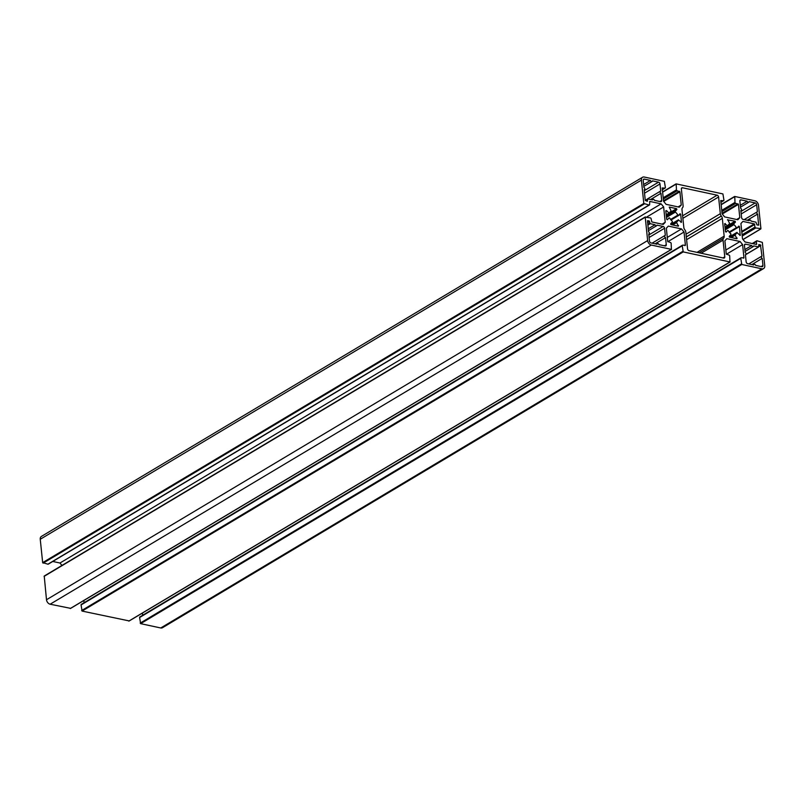 <?xml version="1.0" encoding="UTF-8"?>
<svg xmlns="http://www.w3.org/2000/svg" width="805" height="805" viewBox="0 0 805 805"><rect width="100%" height="100%" fill="white"/><g stroke="black" fill="none" stroke-linecap="round" stroke-linejoin="round"><path stroke-width="1.21" d="M756.66 204.722A1.65 1.167 59.1 0 0 755.211 202.93L749.073 201.612A1.238 0.875 -120.9 0 1 747.161 201.2L741.023 199.882A1.65 1.167 59.1 0 0 739.875 201.119L740.62 208.243A1.238 0.875 -120.9 0 1 740.842 210.467L741.586 217.592A1.65 1.167 59.1 0 0 743.035 219.383L749.173 220.701A1.238 0.875 -120.9 0 1 751.085 221.113L755.925 222.15L756.972 224.887L758.602 225.169L757.626 214.07A1.238 0.875 -120.9 0 1 757.404 211.846L756.66 204.722L741.204 213.959M757.626 214.07L747.231 220.288M747.161 201.2L740.308 205.295M727.78 219.654L729.773 223.8A6.017 4.256 59.1 0 0 729.26 224.042A6.017 4.256 59.1 0 0 727.831 225.893L724.651 223.689L725.476 231.588L726.12 232.102L727.74 230.381L728.324 230.693A6.017 4.256 59.1 0 0 730.799 233.732L730.98 234.486L729.239 236.358L729.592 237.183L736.917 238.763L734.925 234.617A6.017 4.256 59.1 0 0 735.438 234.376A6.017 4.256 59.1 0 0 736.877 232.524L740.198 235.422L739.453 226.577L738.809 226.064L736.967 228.026L736.374 227.724A6.017 4.256 59.1 0 0 733.898 224.686L733.717 223.931L735.458 222.059L735.106 221.224L727.458 219.856M678.363 226.185L676.381 222.039A6.017 4.256 59.1 0 0 676.884 221.798A6.017 4.256 59.1 0 0 678.323 219.946L681.493 222.15L680.678 214.241L680.034 213.738L678.414 215.448L677.83 215.146A6.017 4.256 59.1 0 0 675.355 212.107L675.174 211.353L676.904 209.481L676.552 208.646L669.237 207.076L671.219 211.222A6.017 4.256 59.1 0 0 670.706 211.463A6.017 4.256 59.1 0 0 669.277 213.315L666.449 210.578L665.816 210.759L666.691 219.262L667.335 219.765L669.126 217.853L669.77 218.115A6.017 4.256 59.1 0 0 672.245 221.154L672.427 221.908L670.686 223.78L671.048 224.615L678.363 226.185M648.518 231.77A1.238 0.875 -120.9 0 1 648.75 233.983L649.484 241.118A1.65 1.167 59.1 0 0 650.943 242.909L657.081 244.227A1.238 0.875 -120.9 0 1 658.993 244.64L665.121 245.948A1.65 1.167 59.1 0 0 666.268 244.72L665.534 237.596A1.238 0.875 -120.9 0 1 665.302 235.372L664.568 228.248A1.65 1.167 59.1 0 0 663.109 226.457L656.971 225.138A1.238 0.875 -120.9 0 1 655.059 224.726L650.229 223.689L649.182 220.952L647.542 220.671L648.518 231.77M655.059 224.726L648.216 228.821M665.534 237.596L655.129 243.804M643.205 180.35L643.94 187.474A1.238 0.875 -120.9 0 1 644.171 189.698L645.278 200.455L647.361 201.27L647.663 198.895L652.503 199.932A1.238 0.875 -120.9 0 1 654.415 200.344L660.543 201.663A1.65 1.167 59.1 0 0 661.69 200.435L660.955 193.301A1.238 0.875 -120.9 0 1 660.724 191.087L659.989 183.953A1.65 1.167 59.1 0 0 658.53 182.161L652.402 180.843A1.238 0.875 -120.9 0 1 650.48 180.441L644.352 179.123A1.65 1.167 59.1 0 0 643.205 180.35M650.48 180.441L643.638 184.526M660.955 193.301L650.561 199.519M689.02 250.637L723.625 258.073A1.65 1.167 59.1 0 0 724.772 256.845L723.051 240.132A3.3 2.335 -120.9 0 1 723.584 238.159L723.625 238.129A3.3 2.335 59.1 0 0 724.158 236.147L722.327 218.346A3.3 2.335 59.1 0 0 721.34 216.052L721.3 216.002A3.3 2.335 -120.9 0 1 720.314 213.697L718.583 196.984A1.65 1.167 59.1 0 0 717.134 195.192L682.519 187.766A1.65 1.167 59.1 0 0 681.372 188.994L683.103 205.698A3.3 2.335 -120.9 0 1 682.56 207.68A3.3 2.335 59.1 0 0 681.986 209.682L683.827 227.483A3.3 2.335 59.1 0 0 684.813 229.787L684.854 229.838A3.3 2.335 -120.9 0 1 685.83 232.142L687.561 248.846A1.65 1.167 59.1 0 0 689.02 250.637M761.802 266.717A1.65 1.167 59.1 0 0 762.949 265.489L762.204 258.355A1.238 0.875 -120.9 0 1 761.983 256.141L760.433 244.841L758.793 244.569L758.692 246.914L753.651 245.897A1.238 0.875 -120.9 0 1 751.739 245.495L745.601 244.177A1.65 1.167 59.1 0 0 744.454 245.404L745.188 252.529A1.238 0.875 -120.9 0 1 745.42 254.752L746.155 261.877A1.65 1.167 59.1 0 0 747.614 263.668L753.752 264.986A1.238 0.875 -120.9 0 1 755.664 265.398L761.802 266.717M751.739 245.495L744.887 249.58M762.204 258.355L751.81 264.573M681.533 228.932L668.311 226.094L666.349 228.218L667.717 241.48L670.434 242.506A0.825 0.584 -120.9 0 1 671.159 243.402L671.39 249.369L651.295 245.052A4.126 2.918 -120.9 0 1 647.643 240.574L645.238 217.219L650.39 217.883A0.825 0.584 -120.9 0 1 651.124 218.779L651.829 221.959L663.25 224.414L665.222 222.291L663.642 206.945L661.126 203.856L649.705 201.401L649.635 204.42A0.825 0.584 -120.9 0 1 649.061 205.034L643.809 203.464L641.404 180.109A4.126 2.918 -120.9 0 1 642.541 177.271A4.126 2.918 -120.9 0 1 644.262 177.03L664.367 181.346L665.383 187.474A0.825 0.584 -120.9 0 1 664.809 188.098L662.183 187.978L663.562 201.24L666.067 204.329L679.279 207.167L681.251 205.044L679.883 191.781L677.166 190.755A0.825 0.584 -120.9 0 1 676.442 189.859L676.2 183.892L722.92 193.925L723.926 200.053A0.825 0.584 -120.9 0 1 723.363 200.676L720.737 200.556L722.105 213.818L724.621 216.907L737.833 219.745L739.805 217.622L738.437 204.349L735.72 203.323A0.825 0.584 -120.9 0 1 734.995 202.427L734.754 196.47L754.859 200.787A4.126 2.918 -120.9 0 1 758.501 205.265L760.916 228.62L755.754 227.956A0.825 0.584 -120.9 0 1 755.03 227.06L754.315 223.871L742.894 221.425L740.922 223.538L742.512 238.894L745.017 241.983L756.438 244.428L756.509 241.419A0.825 0.584 -120.9 0 1 757.082 240.806L762.335 242.375L764.75 265.731A4.126 2.918 -120.9 0 1 763.613 268.568A4.126 2.918 -120.9 0 1 761.892 268.81L741.787 264.493L740.771 258.355A0.825 0.584 -120.9 0 1 741.345 257.741L743.961 257.862L742.592 244.589L740.087 241.51L726.865 238.672L724.892 240.796L726.271 254.058L728.978 255.084A0.825 0.584 -120.9 0 1 729.712 255.98L729.944 261.947L683.234 251.915L682.217 245.777A0.825 0.584 -120.9 0 1 682.791 245.163L685.407 245.284L684.039 232.011L681.533 228.932L667.295 237.435M684.039 232.011L667.788 241.721M84.082 602.714L83.851 600.5M129.122 620.907L82.08 611.076L81.074 604.947A0.825 0.584 -120.9 0 1 81.637 604.324M740.087 241.51L725.848 250.013M742.592 244.589L726.341 254.3M142.636 615.292L142.405 613.068M763.613 268.568L162.459 627.729A4.126 2.918 -120.9 0 1 160.738 627.97L140.633 623.654L139.617 617.526A0.825 0.584 -120.9 0 1 140.191 616.902M739.805 217.622L736.676 219.493M681.251 205.044L678.122 206.915M48.461 563.872A0.825 0.584 -120.9 0 1 47.918 564.194L42.665 562.625L40.25 539.269A4.126 2.918 -120.9 0 1 41.387 536.432L642.541 177.271M661.126 203.856L59.983 563.017L52.748 561.467M61.955 565.452L59.983 563.017M663.642 206.945L646.667 217.078M665.222 222.291L662.092 224.162M70.578 608.338L50.141 604.213A4.126 2.918 -120.9 0 1 46.499 599.735L44.225 576.038L645.248 217.048M755.211 202.93L740.952 211.453M758.743 224.826L758.199 225.148M741.023 199.882L739.926 200.546M735.106 221.224L727.992 225.47M735.458 222.059L725.124 228.238M733.717 223.931L725.204 229.023M733.898 224.686L725.285 229.828M736.374 227.724L729.139 232.051M736.897 228.056L729.481 232.484L736.967 228.026M739.453 226.577L729.511 232.524M740.338 235.08L739.835 235.382M736.877 232.524L729.34 237.032M734.854 234.668L730.356 237.354L734.885 234.637M734.895 235.322L731.202 237.535M737.108 238.049L736.183 238.602M725.285 223.518L724.671 223.881M727.207 225.873L725.013 227.191M727.519 226.074L725.053 227.543M729.773 223.8L728.807 224.374M678.565 225.47L677.629 226.024M666.449 210.578L665.836 210.95M668.663 213.305L666.228 214.754M668.965 213.496L666.258 215.116M676.552 208.646L669.438 212.902M676.904 209.481L666.339 215.8M675.174 211.353L666.419 216.585M675.355 212.107L666.5 217.39M677.83 215.146L670.585 219.473M678.343 215.478L670.927 219.916L678.414 215.448M680.678 214.241L671.018 220.017M681.493 222.15L680.99 222.442M678.323 219.946L670.786 224.454M676.301 222.089L671.803 224.776L676.341 222.059M676.351 222.744L672.648 224.957M649.182 220.952L647.502 221.949M649.615 221.486L647.582 222.703M649.786 223.146L647.753 224.364M650.229 223.689L647.834 225.118M663.109 226.457L648.85 234.969M664.568 228.248L649.112 237.485M666.268 244.72L664.447 245.807M644.352 179.123L643.245 179.777M658.53 182.161L644.272 190.684M659.989 183.953L644.533 193.19M661.69 200.435L659.869 201.522M647.341 199.097L645.268 200.334M647.321 199.268L645.288 200.485M647.492 200.928L646.948 201.26M682.519 187.766L681.422 188.42M717.134 195.192L682.62 215.81M718.583 196.984L682.882 218.316M720.314 213.697L686.041 234.175M721.3 216.002L686.323 236.891M721.34 216.052L686.333 236.962M722.327 218.346L686.615 239.689M724.158 236.147L697.029 252.357M723.625 238.129L699.062 252.8M723.584 238.159L699.082 252.8M723.051 240.132L701.115 253.243M724.772 256.845L722.95 257.932M762.949 265.489L761.128 266.576M745.601 244.177L744.504 244.831M758.481 246.944L745.994 254.4M760.433 244.841L758.753 245.847M760.866 245.384L758.833 246.602M685.407 245.284L684.864 245.616M682.217 245.777L81.074 604.947M682.801 251.371L81.647 610.542M683.234 251.915L82.08 611.076M729.944 261.947L128.8 621.108M743.961 257.862L743.418 258.184M740.771 258.355L139.617 617.526M741.345 263.949L140.201 623.11M741.787 264.493L140.633 623.654M761.892 268.81L160.738 627.97M756.509 241.419L752.786 243.643M756.791 244.066L756.237 244.388M754.315 223.871L741.737 231.397M754.758 224.414L741.818 232.142M755.03 227.06L742.089 234.788M755.754 227.956L742.22 236.046M760.574 228.982L742.995 239.488M734.422 196.662L721.159 204.591M734.412 196.843L721.169 204.752M734.995 202.427L721.753 210.347M735.72 203.323L721.884 211.594M737.994 203.816L722.055 213.335M738.437 204.349L722.266 214.009M723.363 200.676L720.898 202.136M675.878 184.093L662.606 192.023M675.858 184.265L662.616 192.174M676.442 189.859L663.199 197.768M677.166 190.755L663.33 199.016M679.44 191.238L663.511 200.757M679.883 191.781L663.712 201.441M664.809 188.098L662.354 189.567M641.404 180.109L40.25 539.269M643.809 203.464L42.665 562.625M644.252 203.997L43.098 563.168M649.061 205.034L47.918 564.194M645.238 217.219L44.084 576.38M647.643 240.574L46.499 599.735M651.295 245.052L50.141 604.213M671.39 249.369L70.246 608.53M757.072 211.936L744.202 219.634M749.515 220.067L748.65 220.59M748.731 202.246L740.499 207.157M736.998 232.373L729.29 236.972M727.71 226.044L725.063 227.624M729.813 223.78L728.787 224.384M669.156 213.466L666.268 215.187M678.444 219.795L670.736 224.394M656.628 225.762L648.407 230.683M664.98 235.463L652.1 243.16M657.423 243.593L656.558 244.116M652.05 181.477L643.829 186.388M660.402 191.177L647.462 198.926M652.845 199.308L651.98 199.821M754.094 264.362L753.228 264.875M753.309 246.531L745.078 251.442M758.692 246.914L745.863 254.571M761.651 256.231L748.781 263.919M682.449 245.213L81.295 604.374M730.155 261.917L129.001 621.078M740.992 257.791L139.849 616.952M756.74 240.846L752.252 243.533M760.775 228.962L743.045 239.548M734.552 196.501L721.149 204.5M723.705 200.626L720.918 202.286M675.999 183.922L662.596 191.932M665.151 188.048L662.364 189.708M649.414 204.983L48.26 564.154M645.369 216.877L44.225 576.038M671.601 249.339L70.448 608.5"/></g></svg>
